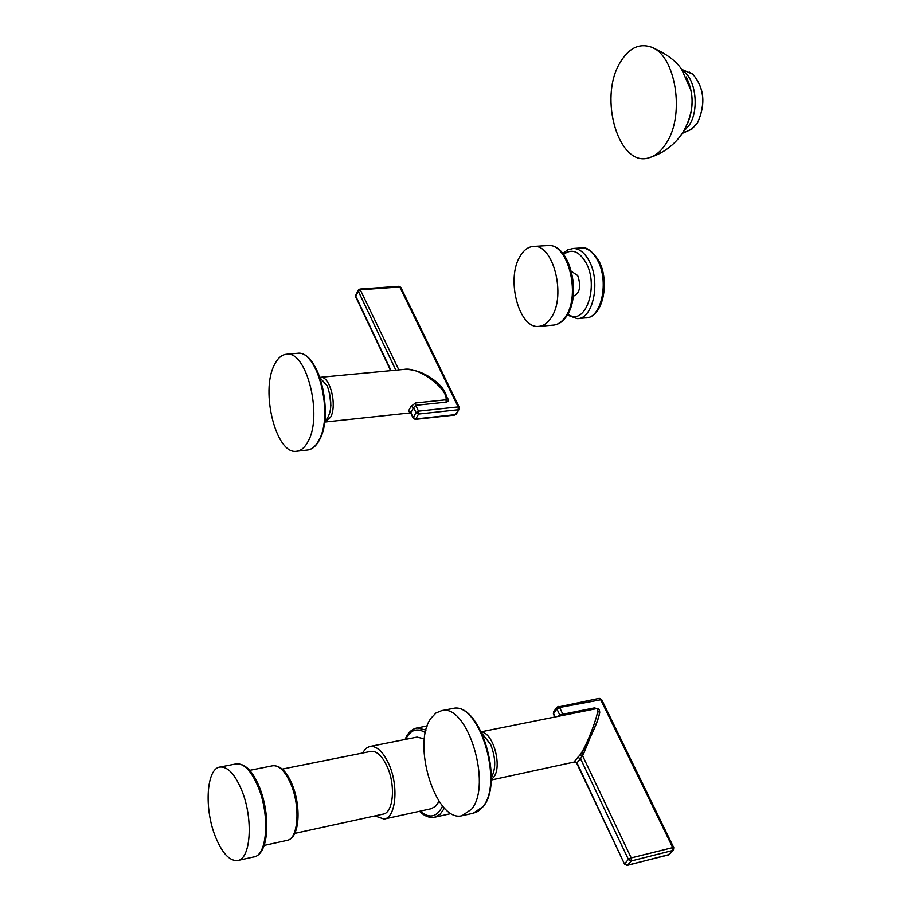 <?xml version="1.0" encoding="UTF-8"?>
<svg xmlns="http://www.w3.org/2000/svg" width="911" height="911" viewBox="0 0 911 911"><rect width="100%" height="100%" fill="white"/><g stroke="black" fill="none" stroke-linecap="round" stroke-linejoin="round"><path stroke-width="1.37" d="M668.116 855.019L672.739 850.658L672.739 847.617L631.232 857.9L628.419 859.437L631.243 860.975L627.554 865.143L668.97 854.803L673.4 850.305L631.243 860.975L631.232 857.9L582.55 755.674L581.719 756.79L580.273 754.604L581.673 753.238L582.55 755.674L583.336 754.49L582.129 752.577L581.673 753.238M595.27 708.906L594.359 707.915L597.855 708.826M599.529 710.933L599.187 715.215M669.631 854.438L627.178 865.382L624.741 863.605L628.419 859.437L580.523 758.669L581.719 756.79M627.144 865.393L624.57 864.175L577.073 763.031L574.477 761.357L580.273 754.604C588.267 743.387 602.228 704.408 596.443 708.667L596.25 708.712M576.788 763.008L580.523 758.669L577.642 757.371M601.659 699.602L559.605 707.483L558.341 706.446L557.042 707.221L599.267 698.35L600.554 699.363L672.739 847.617L673.821 847.742M594.359 707.915L562.827 714.235L559.605 707.483L556.917 708.997L557.042 707.221L553.694 711.673L553.433 714.076L554.833 717.025M563.738 715.237L562.827 714.235L559.661 714.771L559.741 716.046M481.486 732.148C493.363 732.729 502.542 766.914 493.557 777.39L491.166 779.645M573.896 762.234L574.477 761.357M576.663 763.099L574.431 761.995L491.154 780.044M482.283 733.833L490.63 744.458C495.869 757.906 496.062 769.009 491.234 777.766M431.062 718.164C411.328 743.775 435.925 822.77 461.991 815.732L471.556 809.207C492.487 784.906 467.4 703.463 441.71 710.637L435.936 713.017L431.062 718.164M598.607 711.935C603.731 706.982 590.317 740.29 582.277 752.292L590.59 736.851C597.662 721.432 597.183 721.398 598.538 717.595C600.326 710.728 599.632 707.756 596.443 708.667L481.315 731.784M400.897 287.477L399.758 286.965L458.153 406.91L459.292 407.354M459.235 409.107L455.386 414.63L415.815 418.935L418.57 414.027L458.21 409.756L458.153 406.91L418.502 411.146L415.735 405.327L446.219 402.127C448.838 401.466 449.032 399.827 446.823 397.219M358.228 290.233L355.802 295.153L355.791 297.043L390.682 370.663M359.925 289.06L358.308 290.085L358.308 291.178L360.699 289.755L399.758 286.965L398.961 286.282L359.925 289.06L398.859 369.889M456.4 413.981L454.817 415.052L415.257 419.367L415.815 418.935L413.287 417.511L416.02 412.603L418.502 411.146L418.57 414.027L416.02 412.603L413.662 407.627L415.735 405.327L415.484 402.969L445.969 399.792L446.219 402.127M415.257 419.367L413.241 418.263L410.929 412.546L408.515 410.941L411.009 406.431L415.484 402.969M413.173 418.115L410.667 412.842L413.662 407.627L411.009 406.431M410.041 412.136L408.515 410.941M319.863 377.37L320.535 377.291C329.998 375.799 337.434 405.395 330.534 417.318L324.601 422.044M403.186 369.479L404.131 369.388C419.185 366.381 448.679 389.919 445.969 399.792L447.062 398.938C445.957 390.785 439.785 383.258 428.534 376.334C420.347 371.506 412.216 369.194 404.131 369.388L320.535 377.291M329.475 392.311L330.875 405.532M320 377.758L327.277 385.934C332.72 402.229 331.843 414.141 324.646 421.645M308.134 441.334C322.813 415.769 306.825 351.008 286.874 354.208C281.795 354.527 277.582 358.171 274.234 365.152C260.341 391.707 276.17 454.441 296.257 451.298C300.915 450.922 304.878 447.597 308.134 441.334M571.436 271.364L577.699 275.577C581.298 286.327 579.897 293.194 573.497 296.189L573.19 296.212M533.926 246.414C553.33 244.467 566.186 295.266 551.61 317.017C547.898 323.029 543.48 326.149 538.355 326.4C518.837 328.461 505.935 278.914 519.953 256.492C523.757 249.944 528.414 246.585 533.926 246.414L548.388 245.514C567.917 243.567 580.762 294.139 566.084 315.81C562.338 321.799 557.896 324.92 552.726 325.159L538.355 326.4M439.091 801.338L435.492 806.406L430.983 808.763L384.055 819.069L374.911 815.903M424.446 738.923L417.022 737.101L369.41 746.564L365.823 748.5L362.419 753.055M370.06 746.428C376.938 745.87 383.258 751.86 389.008 764.409C398.904 786.216 395.898 817.884 384.055 819.069M282.239 769.1L370.925 751.359C376.881 750.869 382.347 756.062 387.323 766.925C395.852 785.772 393.267 813.113 383.019 814.138L294.765 833.394M237.498 860.565C229.424 861.089 221.999 852.992 215.235 836.241C203.939 808.068 206.535 768.144 220.098 767.028C227.818 766.527 235.072 774.384 241.836 790.6C253.531 818.898 250.81 859.46 237.498 860.565L253.759 856.944C267.23 855.805 270.055 815.402 258.303 787.252C251.493 771.116 244.182 763.316 236.37 763.839C245.218 763.441 252.939 771.298 259.51 787.411C270.726 814.901 268.996 854.006 254.192 856.852M687.441 123.919C694.091 107.737 693.67 92.057 686.165 76.9M650.796 46.939C675.472 54.501 685.357 114.387 666.545 142.776C661.637 150.725 655.897 155.69 649.315 157.66C619.195 168.444 598.026 98.456 620.061 62.665C628.579 48.329 638.827 43.09 650.796 46.939C665.485 53.1 675.78 60.57 681.679 69.361L690.777 89.904C694.011 103.706 691.244 118.1 682.476 133.12C674.311 145.054 663.436 153.185 649.828 157.501M589.804 738.457L583.336 754.49M558.079 716.376L559.661 714.771L556.917 708.997L553.558 713.438L555.22 716.946M452.995 708.462C478.844 701.276 503.954 782.424 482.887 806.69L473.264 813.216L477.945 811.416L483.331 806.44C504.409 781.854 479.835 701.516 452.995 708.462L441.71 710.637M395.852 370.173L358.308 291.178L355.802 296.246L391.058 370.629M309.603 359.617C324.578 373.84 330.34 420.073 319.545 439.182M307.85 449.988C312.507 449.203 316.402 445.809 319.522 439.819C334.189 414.22 318.782 350.371 297.703 353.263C317.78 350.052 333.779 414.619 318.975 440.127C315.696 446.367 311.71 449.692 307.018 450.068L296.257 451.298M567.883 314.067C585.056 327.391 599.711 286.054 585.716 262.231C578.872 250.98 571.504 248.384 563.636 254.42M573.418 248.452L581.799 247.917C587.72 248.077 592.879 252.04 597.286 259.817C609.55 280.634 601.533 318.827 585.477 317.893L577.13 318.599C593.141 319.545 601.101 281.26 588.859 260.375C584.463 252.586 579.316 248.612 573.418 248.452L567.826 249.796L562.907 253.497M426.018 730.075L417.033 727.946L427.259 725.942M450.569 813.682L434.445 817.258L440.036 814.343L444.5 808.091M420.085 811.154C429.48 818.955 436.995 817.247 442.621 806.019M425.414 732.706C417.056 727.502 410.474 729.711 405.646 739.356M264.167 845.408L286.976 840.397C298.159 839.407 300.63 806.987 291.03 784.462C285.45 771.503 279.415 765.251 272.913 765.718L249.66 770.342M690.959 129.704L697.473 122.917C705.82 104.048 704.283 87.82 692.85 74.235L689.422 72.128M682.715 70.887C695.662 78.175 699.546 109.571 689.399 124.955L683.614 131.503M690.857 90.314L688.75 82.912M624.525 864.072L576.674 763.133M673.4 850.305L673.776 847.651L601.602 699.489L599.267 698.35M553.376 713.962L553.569 711.833M461.991 815.732L473.264 813.216M398.961 286.282L400.817 287.329L459.212 407.206L459.144 409.255L456.32 414.129L454.851 415.052M355.711 296.884L355.723 295.312M410.656 412.808L409.893 412.045L410.645 412M324.806 422.044L410.679 412.854M286.874 354.208L297.703 353.263M577.13 318.599L567.302 315.069M581.799 247.917C586.479 246.824 592.025 250.901 598.425 260.159C610.472 280.827 603.071 318.155 585.477 317.893M553.899 325.068C559.195 324.305 563.613 321.036 567.177 315.274C581.708 293.501 569.648 244.08 548.388 245.514M434.445 817.258C429.366 818.089 424.389 816.097 419.515 811.28M405.076 739.47C407.798 732.865 411.783 729.028 417.033 727.946M287.341 840.318C299.821 837.824 301.325 806.577 292.203 784.61C286.828 771.663 280.406 765.365 272.913 765.718M220.098 767.028L236.37 763.839M682.305 133.37L691.893 129.1L697.541 122.848C705.934 104.036 704.362 87.832 692.85 74.235L681.679 69.361"/></g></svg>
